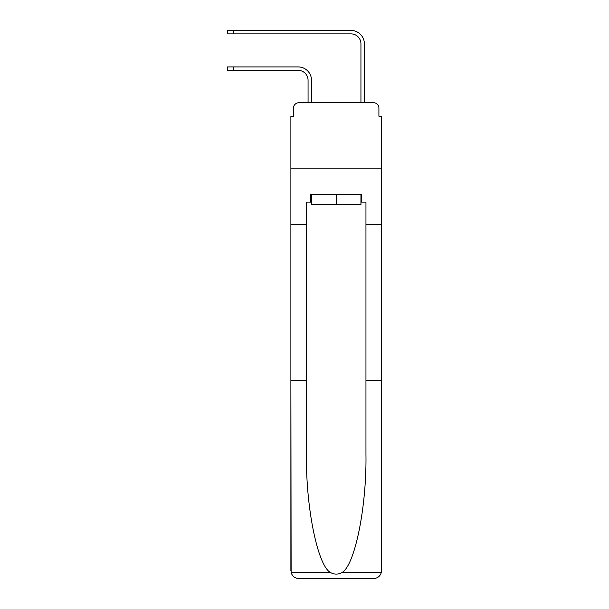 <?xml version="1.0" encoding="UTF-8"?>
<svg xmlns="http://www.w3.org/2000/svg" width="609" height="609" viewBox="0 0 609 609"><rect width="100%" height="100%" fill="white"/><g stroke="black" fill="none" stroke-linecap="round" stroke-linejoin="round"><path stroke-width="0.91" d="M293.53 108.029L293.53 116.228L293.53 108.029A5.283 5.283 0 0 1 298.813 102.746L308.07 102.746L308.07 80.274A9.911 9.911 0 0 0 298.159 70.362A9.911 9.911 0 0 1 308.07 80.274A9.911 9.911 0 0 0 298.159 70.362A9.911 9.911 0 0 1 308.07 80.274A9.911 9.911 0 0 0 298.159 70.362A9.911 9.911 0 0 1 308.07 80.274A9.911 9.911 0 0 0 298.159 70.362A9.911 9.911 0 0 1 308.07 80.274A9.911 9.911 0 0 0 298.159 70.362A9.911 9.911 0 0 1 308.07 80.274A9.911 9.911 0 0 0 298.159 70.362A9.911 9.911 0 0 1 308.07 80.274A9.911 9.911 0 0 0 298.159 70.362A9.911 9.911 0 0 1 308.07 80.274A9.911 9.911 0 0 0 298.159 70.362A9.911 9.911 0 0 1 308.07 80.274A9.911 9.911 0 0 0 298.159 70.362A9.911 9.911 0 0 1 308.07 80.274A9.911 9.911 0 0 0 298.159 70.362A9.911 9.911 0 0 1 308.07 80.274A9.911 9.911 0 0 0 298.159 70.362A9.911 9.911 0 0 1 308.07 80.274A9.911 9.911 0 0 0 298.159 70.362L227.446 70.362L227.446 66.929L233.529 66.929L233.529 70.362M360.939 202.135L361.731 202.135L361.731 194.202L310.712 194.202L310.712 202.135L306.479 202.135L306.479 454.238C305.665 506.764 317.594 565.616 330.466 572.521C334.295 574.652 338.132 574.652 341.976 572.521C354.849 565.616 366.778 506.764 365.956 454.238L365.956 380.298L381.554 380.298L381.554 570.618L381.554 116.228L378.912 116.228L378.912 108.029A5.283 5.283 0 0 0 373.622 102.746L298.813 102.746M306.479 224.34L290.889 224.34L290.889 168.83L381.554 168.83L290.889 168.83L290.889 116.228L293.53 116.228M233.529 66.929L298.159 66.929A13.352 13.352 0 0 1 311.503 80.274L311.503 102.746L311.503 80.274L311.503 102.746L311.503 80.274L311.503 102.746L311.503 80.274L311.503 102.746L311.503 80.274L311.503 102.746L311.503 80.274L311.503 102.746L311.503 80.274L311.503 102.746L311.503 80.274L311.503 102.746L311.503 80.274L311.503 102.746L311.503 80.274L311.503 102.746L311.503 80.274L311.503 102.746L311.503 80.274L311.503 102.746L315.599 102.746M356.836 102.746L360.939 102.746L360.939 43.802A9.911 9.911 0 0 0 351.02 33.883A9.911 9.911 0 0 1 360.939 43.802A9.911 9.911 0 0 0 351.02 33.883A9.911 9.911 0 0 1 360.939 43.802A9.911 9.911 0 0 0 351.02 33.883A9.911 9.911 0 0 1 360.939 43.802A9.911 9.911 0 0 0 351.02 33.883A9.911 9.911 0 0 1 360.939 43.802A9.911 9.911 0 0 0 351.02 33.883A9.911 9.911 0 0 1 360.939 43.802A9.911 9.911 0 0 0 351.02 33.883A9.911 9.911 0 0 1 360.939 43.802A9.911 9.911 0 0 0 351.02 33.883A9.911 9.911 0 0 1 360.939 43.802A9.911 9.911 0 0 0 351.02 33.883A9.911 9.911 0 0 1 360.939 43.802A9.911 9.911 0 0 0 351.02 33.883A9.911 9.911 0 0 1 360.939 43.802A9.911 9.911 0 0 0 351.02 33.883A9.911 9.911 0 0 1 360.939 43.802A9.911 9.911 0 0 0 351.02 33.883A9.911 9.911 0 0 1 360.939 43.802A9.911 9.911 0 0 0 351.02 33.883L227.446 33.883L227.446 30.45L233.529 30.45L233.529 33.883M233.529 30.45L351.02 30.45A13.352 13.352 0 0 1 364.372 43.802L364.372 102.746L364.372 43.802L364.372 102.746L364.372 43.802L364.372 102.746L364.372 43.802L364.372 102.746L364.372 43.802L364.372 102.746L364.372 43.802L364.372 102.746L364.372 43.802L364.372 102.746L364.372 43.802L364.372 102.746L364.372 43.802L364.372 102.746L364.372 43.802L364.372 102.746L364.372 43.802L364.372 102.746L364.372 43.802L364.372 102.746L373.622 102.746M378.912 116.228L378.912 108.029M306.479 380.298L290.889 380.298L291.117 572.521C292.32 576.274 294.885 578.284 298.813 578.55L373.622 578.55C377.557 578.284 380.123 576.274 381.325 572.521L381.554 570.618M353.532 578.55L373.622 578.55L353.532 578.55M290.889 570.618L290.889 224.34M361.731 202.135L365.956 202.135L365.956 224.34L381.554 224.34M365.956 380.298L365.956 224.34M310.712 202.135L311.503 202.135M311.503 194.202L311.503 204.776L360.939 204.776L360.939 194.202M336.221 194.202L336.221 204.776M291.117 572.521L330.466 572.521M341.976 572.521L381.325 572.521"/></g></svg>
